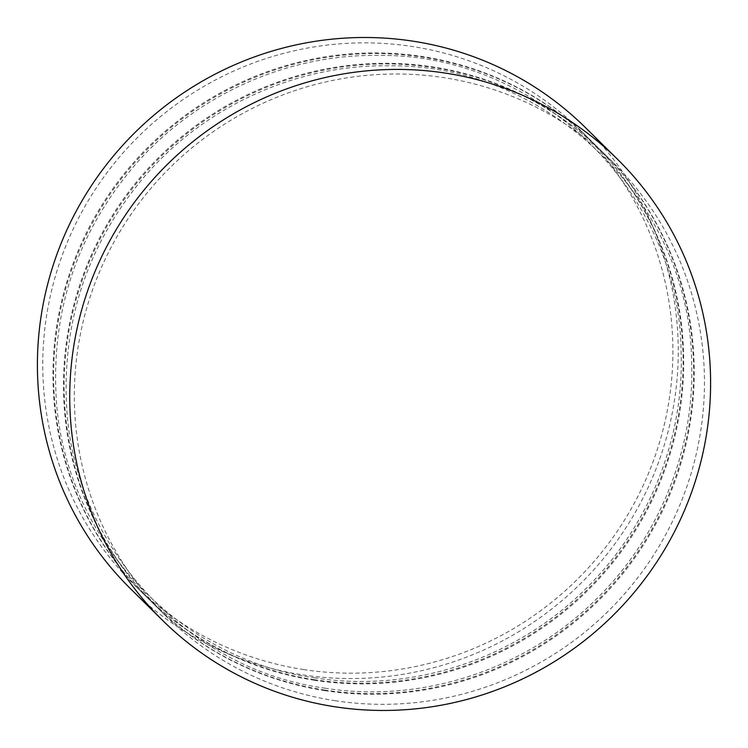 <?xml version="1.0" encoding="UTF-8"?>
<svg xmlns="http://www.w3.org/2000/svg" width="748" height="748" viewBox="0 0 748 748"><rect width="100%" height="100%" fill="white"/><g stroke="black" fill="none" stroke-linecap="round" stroke-linejoin="round"><path stroke-width="0.56" stroke-dasharray="3.74 2.81" d="M130.311 588.526A323.884 317.04 134.6 0 0 302.538 674.836A323.884 317.04 134.6 0 0 641.831 500.347A323.884 317.04 134.6 0 0 585.347 127.506M303.464 669.535A318.461 311.729 134.6 0 0 637.081 497.962A318.461 311.729 134.6 0 0 581.542 131.358A318.461 311.729 134.6 0 0 135.968 139.035A318.461 311.729 134.6 0 0 134.126 584.674A318.461 311.729 134.6 0 0 303.464 669.535M313.664 679.605A318.461 311.729 134.6 0 0 647.282 508.032A318.461 311.729 134.6 0 0 591.743 141.428A318.461 311.729 134.6 0 0 146.169 149.104A318.461 311.729 134.6 0 0 144.327 594.744A318.461 311.729 134.6 0 0 313.664 679.605M314.3 680.231A318.461 311.729 134.6 0 0 647.918 508.659A318.461 311.729 134.6 0 0 592.369 142.055A318.461 311.729 134.6 0 0 146.795 149.731A318.461 311.729 134.6 0 0 144.962 595.361A318.461 311.729 134.6 0 0 314.3 680.231M324.183 689.993A318.461 311.729 134.6 0 0 657.801 518.42A318.461 311.729 134.6 0 0 602.262 151.816A318.461 311.729 134.6 0 0 156.687 159.492A318.461 311.729 134.6 0 0 154.845 605.123A318.461 311.729 134.6 0 0 324.183 689.993M324.819 690.61A318.461 311.729 134.6 0 0 658.436 519.037A318.461 311.729 134.6 0 0 602.888 152.433A318.461 311.729 134.6 0 0 157.323 160.109A318.461 311.729 134.6 0 0 155.481 605.749A318.461 311.729 134.6 0 0 324.819 690.61M335.02 700.68A318.461 311.729 134.6 0 0 668.637 529.116A318.461 311.729 134.6 0 0 613.098 162.503A318.461 311.729 134.6 0 0 167.524 170.179A318.461 311.729 134.6 0 0 165.682 615.819A318.461 311.729 134.6 0 0 335.02 700.68M591.743 141.428L581.542 131.358M144.327 594.744L134.126 584.674M314.31 677.772C411.316 693.377 515.596 659.138 585.993 588.545C648.778 526.985 684.205 438.87 681.101 352.009C679.913 192.002 538.523 53.389 378.394 55.427C287.045 53.959 195.303 95.277 134.836 165.14C78.662 231.216 52.369 307.082 55.941 392.737C61.439 533.988 174.593 658.792 314.31 677.772M602.262 151.816L592.369 142.055M154.845 605.123L144.962 595.361M324.828 688.16C421.835 703.765 526.115 669.516 596.511 598.924C659.297 537.363 694.724 449.249 691.62 362.387C690.432 202.39 549.041 63.776 388.913 65.805C297.564 64.337 205.822 105.655 145.355 175.518C89.18 241.595 62.888 317.461 66.46 403.116C71.958 544.366 185.111 669.18 324.828 688.16M613.098 162.503L602.888 152.433M165.682 615.819L155.481 605.749"/><path stroke-width="1.12" d="M334.88 706.767A323.884 317.04 134.6 0 0 674.182 532.277A323.884 317.04 134.6 0 0 617.689 159.427A323.884 317.04 134.6 0 0 164.532 167.234A323.884 317.04 134.6 0 0 162.662 620.457A323.884 317.04 134.6 0 0 334.88 706.767M617.689 159.427L585.347 127.506A323.884 317.04 134.6 0 0 132.19 135.313A323.884 317.04 134.6 0 0 130.311 588.526L162.662 620.457"/></g></svg>
